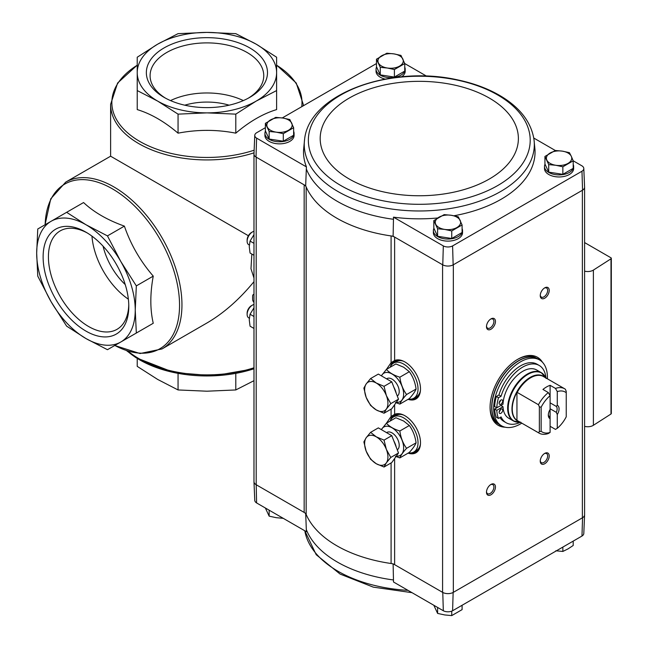 <?xml version="1.0" encoding="UTF-8"?>
<svg xmlns="http://www.w3.org/2000/svg" width="648" height="648" viewBox="0 0 648 648"><rect width="100%" height="100%" fill="white"/><g stroke="black" fill="none" stroke-linecap="round" stroke-linejoin="round"><path stroke-width="0.97" d="M253.976 294.5A3.038 1.758 -120 0 0 253.255 294.629A3.038 1.758 -120 0 0 252.623 296.023L252.623 299.336A3.038 1.758 -120 0 0 253.976 302.422M251.845 254.056L250.979 268.734L253.976 278.008M184.761 105.187A48.155 27.799 180 0 1 229.084 105.187M253.976 281.661C239.339 299.465 223.649 313.243 206.923 323.004L162.008 348.94A96.309 55.607 -120 0 0 162.008 237.735A96.309 55.607 -120 0 0 65.699 182.129L50.738 198.839L45.044 224.783M248.702 235.921L110.614 156.2L65.699 182.129M276.615 72.641L276.615 57.227L256.203 44.185L235.791 33.655L206.923 32.4L178.054 33.655L157.642 44.185L137.23 57.227L137.23 90.566L157.642 101.088L178.054 114.137L206.923 112.874L235.791 114.137L256.203 101.088L276.615 90.566L276.615 72.641A69.692 40.241 180 0 1 256.203 101.088A69.692 40.241 180 0 1 206.923 112.874A69.692 40.241 180 0 1 157.642 101.088A69.692 40.241 180 0 1 137.23 72.641A69.692 40.241 180 0 1 157.642 44.185A69.692 40.241 180 0 1 206.923 32.4A69.692 40.241 180 0 1 256.203 44.185A69.692 40.241 180 0 1 276.615 72.641M276.615 90.566L276.615 109.593C263.056 113.7 249.448 121.557 235.791 133.164C216.667 129.438 197.421 129.438 178.054 133.164C164.495 121.613 150.887 113.756 137.23 109.593L137.23 90.566M235.791 114.137L235.791 133.164M178.054 114.137L178.054 133.164M249.755 47.912A60.572 34.976 180 0 1 249.755 97.37A60.572 34.976 180 0 1 164.09 97.37A60.572 34.976 180 0 1 164.09 47.912A60.572 34.976 180 0 1 249.755 47.912M253.976 380.684L235.791 389.95L206.923 391.206L178.054 389.95L157.642 379.42L137.23 366.371L137.23 358.482M178.054 373.361L178.054 389.95M235.791 373.361L235.791 389.95M66.631 212.317L37.762 228.987L36.677 253.19L37.762 276.129L51.111 301.757L66.631 326.13L85.957 338.548L107.455 349.701L136.331 333.04L135.238 310.092L136.331 285.889L120.803 261.517L107.455 235.888L85.957 224.734A69.692 40.241 -120 0 0 51.111 221.284A69.692 40.241 -120 0 0 36.677 253.19A69.692 40.241 -120 0 0 51.111 301.757A69.692 40.241 -120 0 0 85.957 338.548A69.692 40.241 -120 0 0 120.803 341.998A69.692 40.241 -120 0 0 135.238 310.092A69.692 40.241 -120 0 0 120.803 261.517A69.692 40.241 -120 0 0 85.957 224.734L66.631 212.317L83.56 202.549C93.895 212.236 107.503 220.093 124.384 226.12C130.726 244.539 140.349 261.209 153.252 276.121C150.028 293.641 150.028 309.355 153.252 323.263L124.384 339.933M43.124 256.908A60.572 34.976 60 0 1 85.957 232.178A60.572 34.976 60 0 1 128.79 306.366A60.572 34.976 60 0 1 85.957 331.104A60.572 34.976 60 0 1 43.124 256.908M136.331 333.04L153.252 323.263M107.455 235.888L124.384 226.12M136.331 285.889L153.252 276.121M165.459 98.132A56.83 32.805 180 0 1 150.093 75.703A56.83 32.805 180 0 1 185.174 45.384A56.83 32.805 180 0 1 247.107 52.496A56.83 32.805 180 0 1 263.752 75.703A56.83 32.805 180 0 1 248.386 98.132M170.513 100.586A56.83 32.805 180 0 1 243.332 100.586M128.766 304.803A56.83 32.813 60 0 1 117.021 329.322A56.83 32.813 60 0 1 73.232 314.102A56.83 32.813 60 0 1 48.422 256.908A56.83 32.813 60 0 1 60.191 230.899A56.83 32.813 60 0 1 87.302 232.98M128.369 299.198A56.83 32.813 60 0 1 91.959 236.131M125.226 284.561A48.155 27.799 60 0 1 103.064 246.167M293.633 131.325A14.572 8.416 180 0 1 294.079 133.375L294.079 135.44A14.572 8.416 180 0 1 279.499 143.856A14.572 8.416 180 0 1 264.927 135.44L264.927 133.375A14.572 8.416 180 0 1 265.469 131.099M404.749 67.173A14.572 8.416 180 0 1 405.186 69.223L405.186 71.296A14.572 8.416 180 0 1 401.614 76.812M385.09 79.08A14.572 8.416 180 0 1 376.043 71.296L376.043 69.223A14.572 8.416 180 0 1 376.585 66.947M304.592 139.425A115.036 66.412 0 0 0 337.94 191.516A115.036 66.412 0 0 0 467.386 204.889A115.036 66.412 0 0 0 533.976 139.425C531.23 122.545 520.603 108.362 502.103 96.892C489.491 89.157 474.692 83.495 457.715 79.915C390.817 64.687 309.072 93.685 304.592 139.425L303.596 149.583A115.765 66.833 180 0 0 306.431 166.892L256.592 138.121A6.812 3.929 180 0 1 254.769 135.343A6.812 3.929 180 0 1 256.592 132.767L265.372 127.697M426.554 76.14L404.741 63.545L400.958 55.404L393.895 53.881L386.824 53.217L376.48 59.187L380.263 67.352L387.334 68.016L394.397 69.538L404.749 63.561L404.749 71.102L394.397 77.072L380.263 74.885L376.48 66.728L376.48 59.187M376.48 63.553L282.253 117.952M584.593 514.593A7.606 4.39 180 0 1 584.593 514.86L583.799 533.474A6.812 3.929 180 0 1 581.977 536.05L452.596 610.748A6.812 3.929 180 0 1 443.321 610.748L442.77 592.458L394.624 564.659A7.606 4.39 180 0 0 391.084 563.501A116.583 67.311 180 0 1 306.164 514.471A7.606 4.39 180 0 0 304.163 512.43L304.163 184.858L305.678 185.733A116.583 67.311 0 0 0 306.164 186.899A7.606 4.39 180 0 0 304.163 184.858L256.017 157.059L256.592 138.121M452.596 245.924A6.812 3.929 180 0 1 443.321 245.924L442.77 264.878A7.606 4.39 0 0 0 453.146 264.878L452.596 245.924L581.977 171.226A6.812 3.929 180 0 0 583.799 168.456A6.812 3.929 180 0 0 581.977 165.872L573.197 160.801M555.279 150.474L544.936 156.443L544.936 163.984L548.718 172.141L562.853 174.328L573.205 168.358L573.205 160.817L571.309 156.314L569.414 152.661L562.351 151.138L555.279 150.474L533.766 138.04M305.678 185.733L306.326 168.974A115.871 66.898 0 0 0 393.466 219.283L393.482 217.153L443.321 245.924M393.466 219.283L393.109 236.212L442.77 264.878M306.431 166.892L306.326 168.974M443.321 610.748L393.482 581.977L393.466 579.968A115.871 66.898 180 0 1 306.326 529.659L306.431 531.716L256.592 502.937L256.203 484.745A7.606 4.39 180 0 1 253.976 481.642L253.976 154.216M393.109 563.784L393.466 579.968M306.326 529.659L305.678 513.305M304.163 512.43L256.203 484.745L256.203 157.172M573.205 164.43A14.572 8.416 180 0 1 573.642 166.479L573.642 168.553A14.572 8.416 180 0 1 559.07 176.961A14.572 8.416 180 0 1 544.498 168.553L544.498 166.479A14.572 8.416 180 0 1 545.041 164.203M462.089 228.582A14.572 8.416 180 0 1 462.534 230.631L462.534 232.697A14.572 8.416 180 0 1 447.962 241.113A14.572 8.416 180 0 1 433.382 232.697L433.382 230.631A14.572 8.416 180 0 1 433.925 228.355M533.976 139.425L534.973 149.583A115.765 66.833 180 0 1 453.932 215.768M437.659 217.987A115.765 66.833 180 0 1 393.482 217.153M583.799 168.456L584.593 187.07A7.606 4.39 180 0 1 582.552 190.172L453.146 264.878M254.769 135.343L253.976 153.957A7.606 4.39 0 0 0 256.017 157.059M386.443 369.401L391.084 362.686L394.624 360.531A22 12.701 60 0 1 396.236 360.021A22 12.701 60 0 1 415.951 373.58A22 12.701 60 0 1 417.83 397.435A22 12.701 60 0 1 408.086 399.338M386.443 423.201L391.084 416.486L394.624 414.339A22 12.701 60 0 1 396.236 413.821A22 12.701 60 0 1 415.951 427.38A22 12.701 60 0 1 417.83 451.235A22 12.701 60 0 1 408.086 453.138M581.977 171.226L582.552 190.172M505.011 427.17A39.285 22.68 -60 0 1 498.207 425.331A39.285 22.68 -60 0 1 492.188 393.854A39.285 22.68 -60 0 1 517.849 359.235A39.285 22.68 -60 0 1 537.492 357.291A39.285 22.68 -60 0 1 542.481 362.273M490.965 484.437A6.334 3.661 -60 0 1 495.453 487.021A6.334 3.661 -60 0 1 490.965 494.78A6.334 3.661 -60 0 1 486.486 492.197A6.334 3.661 -60 0 1 490.965 484.437L490.965 484.437M490.965 318.889A6.334 3.661 -60 0 1 495.453 321.473A6.334 3.661 -60 0 1 490.965 329.233A6.334 3.661 -60 0 1 486.486 326.649A6.334 3.661 -60 0 1 490.965 318.889L490.965 318.889M544.733 287.85A6.334 3.661 -60 0 1 549.212 290.434A6.334 3.661 -60 0 1 544.733 298.193A6.334 3.661 -60 0 1 540.254 295.61A6.334 3.661 -60 0 1 544.733 287.85L544.733 287.85M544.733 453.398A6.334 3.661 -60 0 1 549.212 455.981A6.334 3.661 -60 0 1 544.733 463.741A6.334 3.661 -60 0 1 540.254 461.157A6.334 3.661 -60 0 1 544.733 453.398L544.733 453.398M584.593 514.86A7.606 4.39 180 0 1 582.552 517.744L453.146 592.458A7.606 4.39 0 0 1 442.77 592.458M391.084 362.686L391.084 235.929A116.583 67.311 0 0 0 393.109 236.212M306.164 514.471L306.164 186.899A116.583 67.311 180 0 0 391.084 235.929A7.606 4.39 180 0 1 394.624 237.087L394.624 360.531M256.592 502.937A6.812 3.929 180 0 1 254.769 500.361L253.976 481.748A7.606 4.39 0 0 0 256.017 484.639M453.333 264.773L453.333 592.345A7.606 4.39 180 0 1 442.584 592.345L442.584 264.773M584.593 187.329L584.593 514.747A7.606 4.39 180 0 1 582.366 517.857L582.366 190.277M452.596 610.748L453.146 592.458M582.552 517.744L581.977 536.05M584.593 242.571L610.951 257.791A1.264 0.729 180 0 1 611.323 258.309A1.264 0.729 180 0 1 610.999 258.803L593.39 270.094A7.606 4.39 180 0 1 584.593 271.148M611.323 258.309L611.323 413.513A1.264 0.729 180 0 1 610.999 413.999L593.39 425.291A7.606 4.39 180 0 1 584.593 426.352M544.328 453.649A5.241 3.021 -60 0 1 546.572 453.584A5.241 3.021 -60 0 1 546.572 459.635A5.241 3.021 -60 0 1 541.339 462.656A5.241 3.021 -60 0 1 540.27 460.671M544.328 288.101A5.241 3.021 -60 0 1 546.572 288.036A5.241 3.021 -60 0 1 546.572 294.087A5.241 3.021 -60 0 1 541.339 297.108A5.241 3.021 -60 0 1 540.27 295.124M490.56 319.14A5.241 3.021 -60 0 1 492.812 319.075A5.241 3.021 -60 0 1 492.812 325.126A5.241 3.021 -60 0 1 487.571 328.147A5.241 3.021 -60 0 1 486.51 326.163M490.56 484.688A5.241 3.021 -60 0 1 492.812 484.623A5.241 3.021 -60 0 1 492.812 490.674A5.241 3.021 -60 0 1 487.571 493.695A5.241 3.021 -60 0 1 486.51 491.71M537.038 357.04A39.285 22.68 -60 0 1 541.104 361.001M503.221 426.603A39.285 22.68 -60 0 1 497.769 425.064M573.205 541.12L573.205 545.478L568.029 548.897L562.853 551.448L562.853 547.09M555.79 550.784L562.853 551.448M265.372 508L269.155 516.156L276.226 517.679L283.289 518.343M269.155 510.195L269.155 516.156M437.611 607.451L437.611 613.413L444.682 614.936L451.745 615.6L462.089 609.63L462.089 605.264M451.745 611.137L451.745 615.6M433.828 605.256L437.611 613.413M293.633 127.713L293.633 135.246L283.289 141.224L269.155 139.037L265.372 130.872L265.372 123.339L269.155 131.495L276.226 132.16L283.289 133.682L293.633 127.713L289.85 119.548L282.779 118.025L275.716 117.361L265.372 123.339M294.079 133.375A14.572 8.416 180 0 1 279.499 141.782A14.572 8.416 180 0 1 264.927 133.375M462.089 224.969L462.089 232.502L451.745 238.48L437.611 236.293L433.828 228.128L433.828 220.595L437.611 228.752L444.682 229.416L451.745 230.939L462.089 224.969L458.306 216.805L451.235 215.282L444.172 214.618L433.828 220.595M462.534 230.631A14.572 8.416 180 0 1 447.962 239.039A14.572 8.416 180 0 1 433.382 230.631M405.186 69.223A14.572 8.416 180 0 1 390.614 77.638A14.572 8.416 180 0 1 376.043 69.223M573.642 166.479A14.572 8.416 180 0 1 559.07 174.895A14.572 8.416 180 0 1 544.498 166.479M548.718 172.141L548.718 164.608L555.79 165.272L562.853 166.795L573.205 160.817M544.936 156.443L548.718 164.608M562.853 174.328L562.853 166.795M550.103 153.033A12.668 7.314 180 0 1 562.351 151.138A12.668 7.314 180 0 1 571.309 156.314A12.668 7.314 180 0 1 568.029 163.377A12.668 7.314 180 0 1 555.79 165.272A12.668 7.314 180 0 1 546.831 160.097A12.668 7.314 180 0 1 550.103 153.033M380.263 74.885L380.263 67.352M394.397 77.072L394.397 69.538M381.648 55.777A12.668 7.314 180 0 1 393.895 53.881A12.668 7.314 180 0 1 402.854 59.049A12.668 7.314 180 0 1 399.573 66.12A12.668 7.314 180 0 1 387.334 68.016A12.668 7.314 180 0 1 378.375 62.84A12.668 7.314 180 0 1 381.648 55.777M437.611 236.293L437.611 228.752M451.745 238.48L451.745 230.939M438.996 217.177A12.668 7.314 180 0 1 451.235 215.282A12.668 7.314 180 0 1 460.202 220.458A12.668 7.314 180 0 1 456.921 227.529A12.668 7.314 180 0 1 444.682 229.416A12.668 7.314 180 0 1 435.715 224.249A12.668 7.314 180 0 1 438.996 217.177M269.155 139.037L269.155 131.495M283.289 141.224L283.289 133.682M270.54 119.921A12.668 7.314 180 0 1 282.779 118.025A12.668 7.314 180 0 1 291.746 123.201A12.668 7.314 180 0 1 288.465 130.264A12.668 7.314 180 0 1 276.226 132.16A12.668 7.314 180 0 1 267.26 126.992A12.668 7.314 180 0 1 270.54 119.921M550.103 402.837L556.308 406.418L557.272 405.308L557.272 391.57L555.482 388.419L550.103 385.309L550.103 432.443L548.313 433.528A25.596 14.783 -60 0 1 539.104 433.139A25.596 14.783 -60 0 1 538.456 432.726L516.95 420.374A25.645 14.807 -60 0 1 512.26 409.026A25.645 14.807 -60 0 1 516.95 392.259L516.95 420.374M550.103 426.287L555.482 429.389L557.272 428.304L557.272 414.566L556.308 412.339L550.103 408.758M548.338 414.509A6.229 3.596 -60 0 0 549.14 416.478L550.103 418.705A7.606 4.39 -60 0 1 548.313 415.109A7.606 4.39 -60 0 1 550.103 409.447M550.103 432.443A23.061 13.316 -60 0 1 541.145 431.285L541.145 407.219L539.355 406.847L538.456 404.733A25.596 14.783 -60 0 1 548.313 392.558L542.943 389.448A25.596 14.783 120 0 1 550.103 385.309M548.313 392.558L550.103 395.701A23.061 13.316 -60 0 0 541.145 407.219M555.482 388.419A25.596 14.783 -60 0 1 564.7 388.8A25.596 14.783 -60 0 1 565.34 389.213L566.239 391.327L566.239 416.794A23.061 13.316 -60 0 1 557.272 428.304M538.456 404.733L516.95 392.259M538.456 432.726L539.355 431.649L541.145 431.285M557.272 391.57A23.061 13.316 -60 0 1 566.239 392.729M557.272 405.308A7.606 4.39 -60 0 1 557.272 414.566M516.577 422.083A27.88 16.095 -60 0 1 513.419 420.949L508.753 418.252A27.88 16.095 120 0 1 503.002 406.709L500.855 405.47L494.667 409.042A34.846 20.12 120 0 0 496.328 417.19L498.482 418.43L501.09 416.923A33.072 19.092 120 0 0 506.153 422.747A33.072 19.092 120 0 0 520.36 422.318M520.822 422.237L513.419 420.949A27.88 16.095 -60 0 1 507.651 408.183A27.88 16.095 -60 0 1 519.817 380.133A27.88 16.095 -60 0 1 541.299 372.665L536.625 369.968A27.88 16.095 120 0 0 515.646 376.917A27.88 16.095 120 0 0 503.002 404.231L496.814 407.803L494.667 406.563A34.846 20.12 120 0 1 496.328 396.495L498.936 394.988A33.072 19.092 -60 0 1 537.079 364.225L539.225 365.464A33.072 19.092 120 0 0 501.09 396.236L498.936 394.988M521.794 423.144A38.013 21.951 -60 0 1 501.528 425.785A38.013 21.951 -60 0 1 493.655 408.386A38.013 21.951 -60 0 1 510.251 370.13A38.013 21.951 -60 0 1 539.549 359.94A38.013 21.951 -60 0 1 547.39 378.813M506.153 422.747L503.998 421.508A33.072 19.092 -60 0 1 499.956 417.579M501.528 425.785L499.738 424.756A38.013 21.951 -60 0 1 491.864 407.349A38.013 21.951 -60 0 1 508.461 369.093A38.013 21.951 -60 0 1 537.751 358.911L539.549 359.94M517.396 359.502A38.013 21.951 -60 0 1 535.961 357.874L537.573 358.806A38.013 21.951 -60 0 1 537.662 358.854L537.573 358.806A38.013 21.951 -60 0 0 508.283 368.987A38.013 21.951 -60 0 0 491.686 407.244A38.013 21.951 -60 0 0 499.559 424.651L497.948 423.719A38.013 21.951 -60 0 1 490.074 406.831M503.002 406.709L496.814 410.289L494.667 409.042M545.956 377.986A33.072 19.092 120 0 0 539.225 365.464M501.09 396.236L498.482 397.734L496.328 396.495M498.482 397.734A34.846 20.12 120 0 0 496.814 407.803M500.912 400.059A2.535 1.466 120 0 0 499.252 402.295A2.535 1.466 120 0 0 499.64 404.32A2.535 1.466 120 0 0 502.176 402.862A2.535 1.466 120 0 0 502.176 399.929A2.535 1.466 120 0 0 500.912 400.059M499.163 402.667A2.535 1.466 120 0 0 500.507 400.343M500.912 409.163A2.535 1.466 120 0 0 499.252 411.399A2.535 1.466 120 0 0 499.64 413.424A2.535 1.466 120 0 0 502.176 411.966A2.535 1.466 120 0 0 502.176 409.042A2.535 1.466 120 0 0 500.912 409.163M499.163 411.772A2.535 1.466 120 0 0 500.507 409.447M496.814 410.289A34.846 20.12 120 0 0 498.482 418.43M539.355 406.847L539.355 431.649M556.308 406.418A6.229 3.596 -60 0 1 556.308 412.339M408.596 452.847A20.274 11.704 -120 0 0 413.829 452.02A20.274 11.704 -120 0 0 416.939 435.772A20.274 11.704 -120 0 0 403.696 417.903A20.274 11.704 -120 0 0 393.555 416.899A20.274 11.704 -120 0 0 390.218 421.022M403.599 415.06A20.274 11.704 -120 0 0 396.244 415.352L393.555 416.899M413.829 452.02L416.518 450.465A20.274 11.704 -120 0 0 420.447 444.245M384.037 467.022L391.781 462.55L398.504 452.984L391.781 435.65L378.335 427.883L370.591 432.354L376.277 436.841L384.037 440.122L386.362 449.388L390.768 457.456L386.362 462.842L384.037 467.022L376.277 463.741L370.591 459.254L366.185 451.186L363.868 441.92L366.185 437.74L370.591 432.354M393.822 440.915A15.463 8.926 60 0 1 396.203 447.047M391.781 435.65L384.037 440.122M398.504 452.984L390.768 457.456M366.185 437.74A16.475 9.509 60 0 1 376.277 436.841A16.475 9.509 60 0 1 386.362 449.388A16.475 9.509 60 0 1 386.362 462.842A16.475 9.509 60 0 1 376.277 463.741A16.475 9.509 60 0 1 366.185 451.186A16.475 9.509 60 0 1 366.185 437.74M399.848 430.993C393.992 429.195 389.513 426.603 386.394 423.233L395.896 417.741L403.664 421.03L409.342 425.509C412.946 430.483 415.19 436.258 416.073 442.843C415.198 445.233 412.962 448.424 409.342 452.409L399.848 457.901C400.715 455.504 402.959 452.32 406.571 448.327C402.967 443.362 400.731 437.578 399.848 430.993L409.342 425.509M395.442 456.281L399.848 457.901M386.394 423.233L381.324 429.616M406.571 448.327L416.073 442.843M397.289 449.85A10.141 5.856 -120 0 0 399.217 445.322A10.141 5.856 -120 0 0 392.048 432.905A10.141 5.856 -120 0 0 386.597 432.661M396.325 456.095A16.394 9.461 -120 0 0 403.429 445.241A16.394 9.461 -120 0 0 392.048 427.802A16.394 9.461 -120 0 0 381.429 429.673M408.596 399.046A20.274 11.704 -120 0 0 413.829 398.212A20.274 11.704 -120 0 0 416.939 381.972A20.274 11.704 -120 0 0 403.696 364.103A20.274 11.704 -120 0 0 393.555 363.099A20.274 11.704 -120 0 0 390.218 367.222M403.599 361.26A20.274 11.704 -120 0 0 396.244 361.544L393.555 363.099M413.829 398.212L416.518 396.665A20.274 11.704 -120 0 0 420.447 390.436M384.037 413.221L391.781 408.75L398.504 399.184L391.781 381.85L378.335 374.082L370.591 378.554L376.277 383.033L384.037 386.321L386.362 395.588L390.768 403.647L386.362 409.034L384.037 413.221L376.277 409.933L370.591 405.454L366.185 397.386L363.868 388.12L366.185 383.94L370.591 378.554M393.822 387.107A15.463 8.926 60 0 1 396.203 393.247M391.781 381.85L384.037 386.321M398.504 399.184L390.768 403.647M366.185 383.94A16.475 9.509 60 0 1 376.277 383.033A16.475 9.509 60 0 1 386.362 395.588A16.475 9.509 60 0 1 386.362 409.034A16.475 9.509 60 0 1 376.277 409.933A16.475 9.509 60 0 1 366.185 397.386A16.475 9.509 60 0 1 366.185 383.94M399.848 377.193C393.992 375.394 389.513 372.803 386.394 369.425L395.896 363.941L403.664 367.222L409.342 371.709C412.946 376.682 415.19 382.458 416.073 389.043C415.198 391.433 412.962 394.624 409.342 398.609L399.848 404.093C400.715 401.703 402.959 398.512 406.571 394.527C402.967 389.553 400.731 383.778 399.848 377.193L409.342 371.709M395.442 402.473L399.848 404.093M386.394 369.425L381.324 375.808M406.571 394.527L416.073 389.043M397.289 396.05A10.141 5.856 -120 0 0 399.217 391.522A10.141 5.856 -120 0 0 392.048 379.104A10.141 5.856 -120 0 0 386.597 378.853M396.325 402.286A16.394 9.461 -120 0 0 403.429 391.441A16.394 9.461 -120 0 0 392.048 374.001A16.394 9.461 -120 0 0 381.429 375.872M253.976 304.463A7.606 4.39 120 0 0 252.509 305.07L251.408 305.71A6.051 3.491 120 0 0 247.131 313.114L247.131 314.385A7.606 4.39 120 0 0 248.702 317.868L249.318 318.217M252.509 305.07A7.606 4.39 120 0 0 247.131 314.385M253.976 328.447L250.055 326.187L249.253 319.748L250.055 314.24L253.733 308.205M250.055 314.24L253.976 316.499M253.976 231.296A7.606 4.39 120 0 0 252.509 231.911L251.408 232.543A6.051 3.491 120 0 0 247.131 239.954L247.131 241.218A7.606 4.39 120 0 0 248.702 244.701L249.318 245.057M252.509 231.911A7.606 4.39 120 0 0 247.131 241.218M253.976 255.288L250.055 253.028L249.253 246.588L250.055 241.08L253.733 235.038M250.055 241.08L253.976 243.34M253.976 367.781A96.309 55.598 180 0 1 128.053 351.184M303.232 105.835L303.232 104.328A96.309 55.598 180 0 1 303.191 105.859M254.024 152.831A96.309 55.598 180 0 1 110.614 104.328L110.614 156.2M276.615 65.221A95.078 54.894 180 0 1 301.725 106.701M254.138 150.206A95.078 54.894 180 0 1 132.467 136.696A95.078 54.894 180 0 1 137.23 65.221M126.7 350.746L135.877 357.639L174.158 372.592L213.953 375.791L253.976 368.769A95.078 54.894 180 0 1 127.121 350.884M114.826 345.449A95.078 54.894 -120 0 0 177.998 287.777A95.078 54.894 -120 0 0 86.589 179.844A95.078 54.894 -120 0 0 45.133 224.734M394.624 414.339L394.624 404.708M394.624 564.659L394.624 458.509M391.084 563.501L391.084 462.955M391.084 416.486L391.084 409.147M593.39 425.291L593.39 270.094M610.999 413.999L610.999 258.803M390.404 366.784A21.829 12.604 60 0 1 396.495 359.972M418 397.232A21.829 12.604 60 0 1 409.066 399.103M417.361 397.84A21.797 12.587 60 0 1 416.478 398.439A21.797 12.587 60 0 1 409.981 399.16M390.809 365.958A21.797 12.587 60 0 1 394.681 360.693A21.797 12.587 60 0 1 395.644 360.223M416.688 398.318A21.797 12.587 60 0 1 411.31 399.079M391.546 364.848A21.797 12.587 60 0 1 394.899 360.572M418.81 396.09A21.287 12.288 60 0 1 413.197 398.536M392.963 363.488A21.287 12.288 60 0 1 397.888 359.851M390.404 420.584A21.829 12.604 60 0 1 396.495 413.772M418 451.04A21.829 12.604 60 0 1 409.066 452.911M417.361 451.648A21.797 12.587 60 0 1 416.478 452.247A21.797 12.587 60 0 1 409.981 452.968M390.809 419.758A21.797 12.587 60 0 1 394.681 414.493A21.797 12.587 60 0 1 395.644 414.031M416.688 452.118A21.797 12.587 60 0 1 411.31 452.879M391.546 418.657A21.797 12.587 60 0 1 394.899 414.372M418.81 449.89A21.287 12.288 60 0 1 413.197 452.345M392.963 417.288A21.287 12.288 60 0 1 397.888 413.651M407.989 590.352A115.036 66.412 180 0 1 307.144 539.063A115.036 66.412 180 0 1 304.803 530.777L316.216 554.712L340.095 574.071L373.313 587.145L412.015 592.677M340.848 185.547A110.921 64.039 0 0 0 526.427 156.84A110.921 64.039 0 0 0 390.574 78.408A110.921 64.039 0 0 0 340.848 185.547M349.215 179.002A99.095 57.21 0 0 0 515.006 153.349A99.095 57.21 0 0 0 393.636 83.284A99.095 57.21 0 0 0 349.215 179.002M539.104 433.139L517.833 420.86A25.596 14.783 -60 0 1 517.193 420.455M517.193 392.453A25.596 14.783 -60 0 1 543.437 376.529L564.7 388.8M518.862 421.459A25.766 14.88 -60 0 1 511.969 408.953A25.766 14.88 -60 0 1 524.192 382.028A25.766 14.88 -60 0 1 544.458 377.12M546.11 378.424L541.299 372.665A27.88 16.095 -60 0 1 543.858 374.819M520.312 422.294A27.71 15.998 -60 0 1 508.218 408.378A27.71 15.998 -60 0 1 523.989 377.079A27.71 15.998 -60 0 1 545.916 377.954M137.23 65.116L117.612 83.025L110.614 104.328M303.232 104.328L296.233 83.025L276.615 65.116M162.008 348.94L140.057 353.541L114.737 345.497M253.255 294.629L253.976 294.208M416.478 398.439L418.179 397.046M394.681 360.693L396.746 359.915M416.478 452.247L418.179 450.846M394.681 414.493L396.746 413.716M386.564 432.637L386.978 432.402M386.564 378.837L386.978 378.602"/></g></svg>

